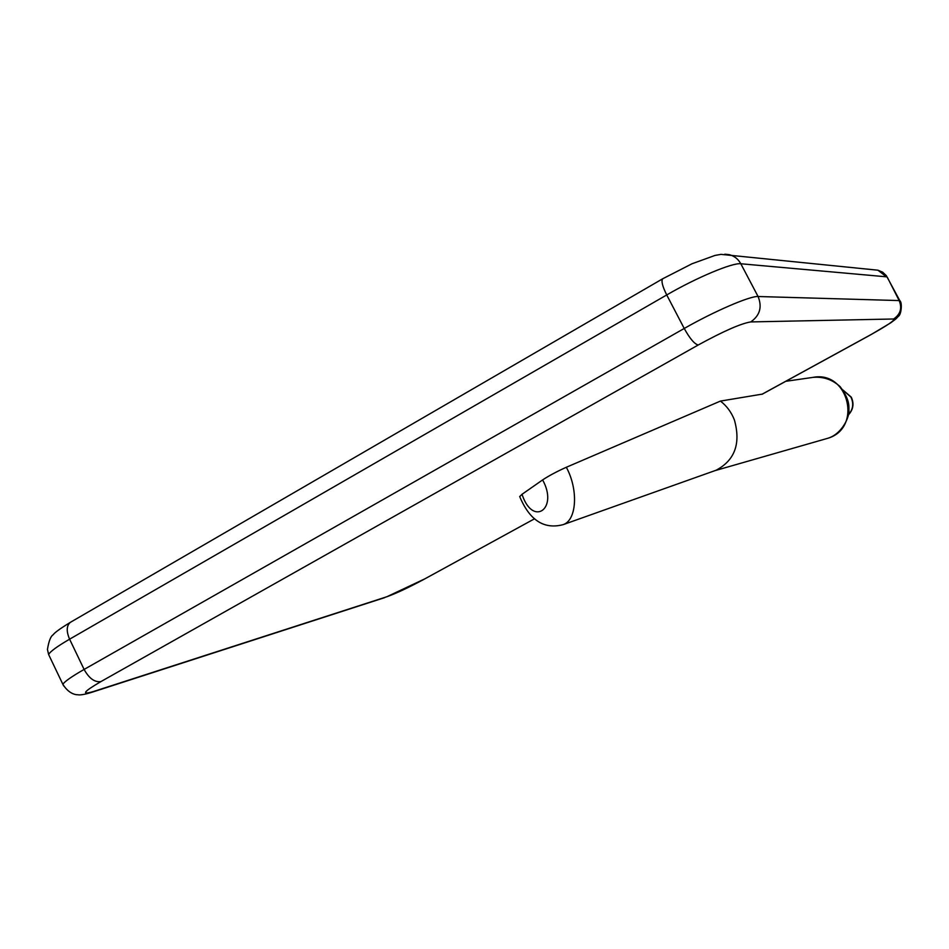 <?xml version="1.0" encoding="UTF-8"?>
<svg xmlns="http://www.w3.org/2000/svg" width="949" height="949" viewBox="0 0 949 949"><rect width="100%" height="100%" fill="white"/><g stroke="black" fill="none" stroke-linecap="round" stroke-linejoin="round"><path stroke-width="1.42" d="M519.744 496.576L522.009 494.31L522.46 495.58C533.457 526.778 558.463 508.391 542.614 479.921L522.009 494.31M762.261 394.12L720.433 401.083L566.328 467.264C556.838 471.523 548.937 475.734 542.614 479.921M720.433 401.083C726.72 405.899 731.382 412.21 734.419 420.016C740.955 443.539 734.858 460.265 716.139 470.206L714.633 470.751M887.362 277.357L899.166 300.572L758.073 296.515C762.332 307.025 759.9 315.495 750.754 321.925C741.098 323.455 723.601 331.13 698.274 344.973L100.926 681.584C83.393 691.833 80.867 695.166 93.346 691.56L386.801 596.767C396.16 593.422 408.568 587.585 424.037 579.293L534.631 518.735L424.037 579.293M874.504 269.848L877.932 270.204L886.461 276.811L740.813 263.763L758.073 296.515C750.22 295.803 714.36 311.225 684.229 328.473C689.876 338.663 694.561 344.155 698.274 344.973M900.008 301.011L899.166 300.572C902.297 308.188 900.447 314.321 893.638 318.994L750.754 321.925M724.846 254.19L729.295 254.676C734.372 256.005 738.203 259.041 740.813 263.763C732.687 262.482 696.708 277.523 666.732 294.949L684.229 328.473L84.105 669.436C89.111 678.452 94.722 682.497 100.926 681.584M870.897 334.641L870.565 334.819C887.813 325.199 895.5 319.932 893.638 318.994M662.948 278.638L662.687 278.781C661.073 280.892 662.414 286.278 666.732 294.949L69.597 639.187L84.105 669.436C71.578 676.601 64.508 681.572 62.871 684.324L63.595 685.842M761.905 394.309L870.565 334.819M824.942 439.102L827.789 438.284C862.641 428.213 848.679 370.407 813.103 377.358L785.748 381.308M424.772 578.878L386.801 596.767M70.926 622.022L70.38 622.33C66.477 625.628 66.216 631.251 69.597 639.187C57.142 646.435 50.143 651.548 48.624 654.525L49.455 656.269M762.118 394.25L870.743 334.772L890.506 322.98C897.908 317.559 895.998 318.722 898.3 316.361C901.491 314.748 902.333 302.221 899.877 300.774L886.319 275.649L882.653 272.173L877.932 270.204L720.967 254.368L714.988 255.435L692.011 263.763L662.687 278.781L70.38 622.33C60.321 628.475 54.579 632.627 53.156 634.786C50.712 636.21 48.802 641.097 47.45 649.46L48.624 654.525L62.871 684.324C70.131 696.103 79.052 694.692 77.498 694.727C79.977 695.285 84.663 694.514 91.543 692.39L93.346 691.56M519.696 496.446L519.886 496.991C531.084 523.468 546.814 528.949 563.172 524.631C576.707 520.289 578.617 489.85 566.328 467.264M384.76 597.609L91.543 692.39M848.323 414.903C853.068 409.588 853.946 403.669 850.956 397.109L842.973 390.063M714.977 470.645L827.789 438.284C842.012 434.096 849.818 416.635 848.928 409.932C848.904 406.065 849.675 399.292 840.173 386.706C832.487 379.612 823.459 376.504 813.103 377.358M563.172 524.631L715.724 470.372M842.89 389.956L851.265 397.121C854.278 403.705 853.281 409.683 848.287 415.033"/></g></svg>
